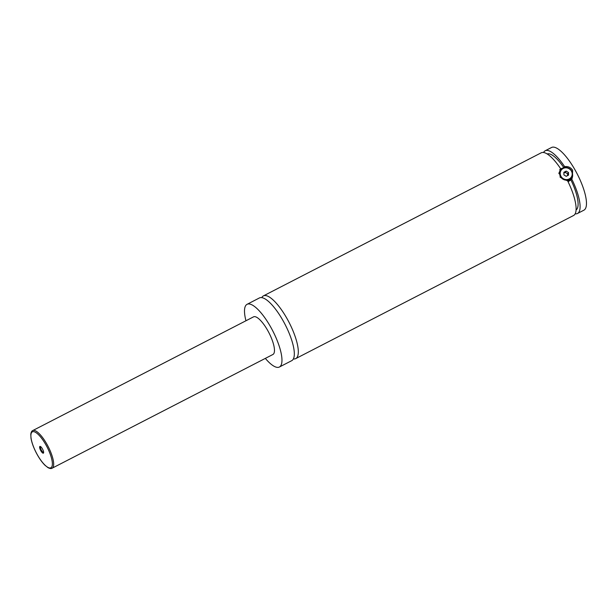 <?xml version="1.0" encoding="UTF-8"?>
<svg xmlns="http://www.w3.org/2000/svg" width="616" height="616" viewBox="0 0 616 616"><rect width="100%" height="100%" fill="white"/><g stroke="black" fill="none" stroke-linecap="round" stroke-linejoin="round"><path stroke-width="0.92" d="M245.953 320.759A35.274 10.665 62.7 0 1 245.83 305.405A35.274 10.665 62.7 0 1 247.078 304.312L259.428 297.944A35.274 10.665 62.7 0 1 283.814 322.053A35.274 10.665 62.7 0 1 292.985 359.567A35.274 10.665 62.7 0 1 291.738 360.668L279.379 367.028A35.274 10.665 62.7 0 1 265.334 358.389M261.785 297.62A35.274 10.665 62.7 0 1 262.17 296.989A35.274 10.665 62.7 0 1 263.417 295.888A35.274 10.665 62.7 0 1 289.05 322.368A35.274 10.665 62.7 0 1 295.719 358.612A35.274 10.665 62.7 0 1 293.37 358.935M560.522 176.7A6.584 6.206 -144.1 0 1 560.768 169.97A6.584 6.206 -144.1 0 1 571.679 170.955A6.584 6.206 -144.1 0 1 571.432 177.693A6.584 6.206 -144.1 0 1 560.522 176.7M561.014 176.369A6.114 5.76 35.9 0 0 569.215 178.948A6.114 5.76 35.9 0 0 571.379 171.032A6.114 5.76 35.9 0 0 563.178 168.453A6.114 5.76 35.9 0 0 561.014 176.369M567.698 180.973A6.584 6.206 35.9 0 0 570.601 178.84L571.432 177.693M560.768 169.97L559.936 171.117A6.584 6.206 35.9 0 0 558.889 173.65M568.06 181.72L570.909 179.926L572.256 178.163L572.664 170.293C570.763 167.413 568.075 166.181 564.61 166.613L563.856 167.66L559.867 169.716L560.622 168.669L560.06 169.338L560.144 177.246L567.675 180.935A35.274 10.665 62.7 0 1 573.519 215.531L295.719 358.612M559.667 169.962A7.523 7.092 -144.1 0 1 563.686 167.829M572.557 174.251A7.523 7.092 -144.1 0 1 571.771 178.763M39.763 446.554A3.788 1.147 -117.3 0 0 40.887 450.827A3.788 1.147 -117.3 0 0 43.497 453.053A3.788 1.147 -117.3 0 0 43.597 452.829A3.788 1.147 -117.3 0 0 42.643 449.28A3.788 1.147 -117.3 0 0 40.309 446.446A3.788 1.147 -117.3 0 0 39.763 446.554M40.71 446.685A3.196 0.97 -117.3 0 0 40.664 446.7A3.196 0.97 -117.3 0 0 40.548 446.8A3.196 0.97 -117.3 0 0 41.38 450.204A3.196 0.97 -117.3 0 0 43.59 452.39A3.196 0.97 -117.3 0 0 43.636 452.36M32.733 430.576L253.538 316.855A21.167 6.399 62.7 0 1 268.168 331.316A21.167 6.399 62.7 0 1 273.666 353.823A21.167 6.399 62.7 0 1 272.919 354.485L52.114 468.206A21.167 6.399 62.7 0 0 52.868 467.552A21.167 6.399 62.7 0 0 47.363 445.045A21.167 6.399 62.7 0 0 32.733 430.576C31.778 430.9 31.139 432.101 30.8 434.172L30.969 438.03C31.678 442.35 33.395 447.201 36.128 452.575C38.908 457.927 41.857 462.162 44.976 465.265L48.017 467.667C49.927 468.622 51.297 468.799 52.114 468.206M247.078 304.312A35.274 10.665 62.7 0 1 271.456 328.42A35.274 10.665 62.7 0 1 280.627 365.927A35.274 10.665 62.7 0 1 279.379 367.028M263.417 295.888L541.21 152.814A35.274 10.665 62.7 0 1 560.622 168.669M570.909 179.926A31.516 9.525 62.7 0 1 576.06 209.971M547.216 153.969A31.516 9.525 62.7 0 1 563.856 167.66M543.566 152.483A35.274 10.665 62.7 0 1 543.951 151.859A35.274 10.665 62.7 0 1 545.198 150.758L551.574 147.478A35.274 10.665 62.7 0 1 575.96 171.587A35.274 10.665 62.7 0 1 585.131 209.094A35.274 10.665 62.7 0 1 583.876 210.195L577.5 213.483A35.274 10.665 62.7 0 1 575.152 213.806M545.198 150.758A35.274 10.665 62.7 0 1 564.61 166.613M571.663 178.879A35.274 10.665 62.7 0 1 577.5 213.483M566.204 176.315L568.506 175.129L568.499 172.519L566.189 171.094L563.886 172.28L563.894 174.89L566.204 176.315M567.582 175.606L567.575 173.789L565.265 172.364L563.886 173.073M568.499 172.519L567.575 173.789M566.189 171.094L565.265 172.364M31.655 432.455A20.228 6.114 -117.3 0 0 37.653 455.293A20.228 6.114 -117.3 0 0 51.605 467.151A20.228 6.114 -117.3 0 0 45.599 444.313A20.228 6.114 -117.3 0 0 31.655 432.455"/></g></svg>
